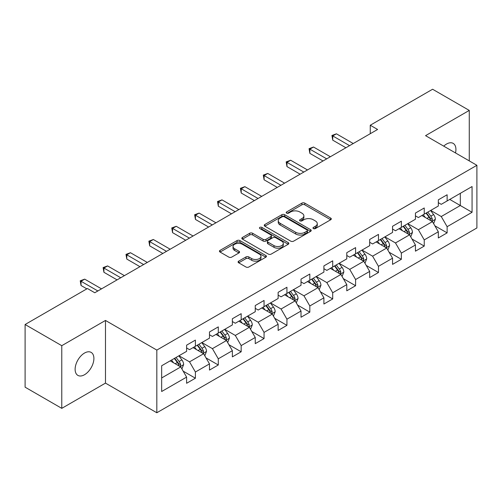 <?xml version="1.0" encoding="UTF-8"?>
<svg xmlns="http://www.w3.org/2000/svg" width="502" height="502" viewBox="0 0 502 502"><rect width="100%" height="100%" fill="white"/><g stroke="black" fill="none" stroke-linecap="round" stroke-linejoin="round"><path stroke-width="0.75" d="M313.386 228.579A1.424 0.822 0 0 0 315.4 228.579L330.699 219.75A2.039 1.173 0 0 0 331.295 218.916A2.039 1.173 0 0 0 330.699 218.088L304.783 203.122A2.039 1.173 0 0 0 301.903 203.122L286.604 211.957A1.424 0.822 0 0 0 286.184 212.541A1.424 0.822 0 0 0 286.604 213.118A1.424 0.822 0 0 0 288.619 213.118L290.595 211.976A6.513 3.765 0 0 1 299.813 211.976L301.972 213.224A6.513 3.765 0 0 1 303.879 215.885A6.513 3.765 0 0 1 301.972 218.546L299.995 219.688A1.424 0.822 0 0 0 299.575 220.271A1.424 0.822 0 0 0 299.995 220.849A1.424 0.822 0 0 0 302.009 220.849L303.986 219.707A6.513 3.765 0 0 1 313.204 219.707L315.363 220.955A6.513 3.765 0 0 1 317.27 223.616A6.513 3.765 0 0 1 315.363 226.276L313.386 227.419A1.424 0.822 0 0 0 312.966 228.002A1.424 0.822 0 0 0 313.386 228.579L313.386 227.419M84.512 374.73A13.278 7.668 120 0 0 93.184 363.034A13.278 7.668 120 0 0 91.144 352.391A13.278 7.668 120 0 0 84.512 353.05A13.278 7.668 120 0 0 75.833 364.753A13.278 7.668 120 0 0 77.873 375.389A13.278 7.668 120 0 0 84.512 374.73M455.496 152.934A13.278 7.668 120 0 0 453.174 143.377A13.278 7.668 120 0 0 446.535 144.036A13.278 7.668 120 0 0 443.737 146.145M238.695 261.147A2.039 1.173 0 0 0 238.092 261.981A2.039 1.173 0 0 0 238.695 262.81L245.961 267.008A2.039 1.173 0 0 0 248.841 267.008L265.834 257.2A2.039 1.173 0 0 0 266.43 256.365A2.039 1.173 0 0 0 265.834 255.537L239.918 240.571A2.039 1.173 0 0 0 237.038 240.571L220.045 250.379A2.039 1.173 0 0 0 219.449 251.213A2.039 1.173 0 0 0 220.045 252.042L228.83 257.118A2.039 1.173 0 0 0 231.711 257.118L238.977 252.92A2.039 1.173 0 0 0 239.573 252.086A2.039 1.173 0 0 0 238.977 251.257L234.622 248.741A5.447 3.144 0 0 1 233.028 246.513A5.447 3.144 0 0 1 236.392 243.608A5.447 3.144 0 0 1 242.328 244.292L259.39 254.144A5.447 3.144 0 0 1 260.984 256.365A5.447 3.144 0 0 1 257.62 259.27A5.447 3.144 0 0 1 251.684 258.593L248.841 256.949A2.039 1.173 0 0 0 245.961 256.949L238.695 261.147L238.695 262.81M105.483 320.445L61.771 345.683L25.1 324.512L25.1 387.18L61.771 408.352L105.483 383.114L156.825 412.757L156.825 350.089L105.483 320.445L105.483 383.114M469.27 160.891L469.27 110.415L425.558 135.653L476.9 165.296L156.825 350.089M469.27 110.415L432.598 89.243L370.256 125.236L370.256 133.701M25.1 324.512L87.442 288.518L94.778 292.754L377.592 129.472L370.256 125.236M290.74 241.155A2.039 1.173 0 0 0 293.62 241.155L310.612 231.347A2.039 1.173 0 0 0 311.209 230.512A2.039 1.173 0 0 0 310.612 229.684L284.697 214.718A2.039 1.173 0 0 0 281.817 214.718L264.824 224.526A2.039 1.173 0 0 0 264.228 225.36A2.039 1.173 0 0 0 264.824 226.189L290.74 241.155M260.425 228.887A1.424 0.822 0 0 1 261.875 229.088L288.198 244.286L271.231 254.081A2.039 1.173 0 0 1 268.35 254.081L242.435 239.115L242.435 237.452A2.039 1.173 0 0 0 241.838 238.287A2.039 1.173 0 0 0 242.435 239.115M242.435 237.452L249.707 233.254A2.039 1.173 0 0 1 252.588 233.254L263.098 239.328A2.039 1.173 0 0 0 265.978 239.328L270.798 236.542A2.039 1.173 0 0 0 271.394 235.708A2.039 1.173 0 0 0 270.798 234.88L259.86 228.561A1.424 0.822 0 0 1 259.44 227.977A1.424 0.822 0 0 1 260.318 227.218A1.424 0.822 0 0 1 261.875 227.4L288.223 242.61A2.039 1.173 0 0 1 288.819 243.439A2.039 1.173 0 0 1 288.223 244.273L288.223 242.61M156.825 412.757L476.9 227.964L476.9 165.296M183.155 371.135L195.403 378.207L195.403 372.02L209.485 363.894L209.485 370.074L218.288 364.992L218.288 358.811L232.37 350.678L232.37 356.866L241.173 351.783L241.173 345.596L255.254 337.469L255.254 343.65L264.058 338.568L264.058 332.387L278.139 324.254L278.139 330.441L286.937 325.359L286.937 319.178L301.018 311.045L301.018 317.226L309.822 312.144L309.822 305.963L323.903 297.837L323.903 304.017L332.707 298.935L332.707 292.754L346.788 284.621L346.788 290.802L355.592 285.726L355.592 279.539L369.673 271.413L369.673 277.593L378.47 272.511L378.47 266.33L392.551 258.197L392.551 264.378L401.355 259.302L401.355 253.115L415.436 244.989L415.436 251.169L424.24 246.087L424.24 239.906L438.321 231.773L438.321 237.961L447.125 232.878L447.125 226.697L472.062 212.296L472.062 186.549L460.321 193.326L460.321 205.519L472.062 212.296M195.403 378.207L186.606 383.283L186.606 377.102L161.669 391.504L161.669 365.757L186.606 351.356L186.606 345.175L195.403 340.092L195.403 346.273L209.485 338.147L209.485 331.96L218.288 326.884L218.288 333.064L232.37 324.932L232.37 318.751L241.173 313.668L241.173 319.856L255.254 311.723L255.254 305.542L264.058 300.46L264.058 306.64L278.139 298.508L278.139 292.327L286.937 287.244L286.937 293.432L301.018 285.299L301.018 279.118L309.822 274.036L309.822 280.216L323.903 272.09L323.903 265.903L332.707 260.827L332.707 267.008L346.788 258.875L346.788 252.694L355.592 247.612L355.592 253.792L369.673 245.666L369.673 239.479L378.47 234.403L378.47 240.583L392.551 232.451L392.551 226.27L401.355 221.187L401.355 227.368L415.436 219.242L415.436 213.061L424.24 207.979L424.24 214.159L438.321 206.027L438.321 199.846L447.125 194.763L447.125 200.951L472.062 186.549M193.057 347.629L203.617 353.728L189.536 361.86L178.976 355.761M186.606 347.968L189.536 349.662L195.403 346.273M189.536 361.86L195.403 372.02M203.617 353.728L209.485 363.894M215.942 334.42L226.502 340.519L212.421 348.645L201.86 342.552M209.485 334.759L212.421 336.453L218.288 333.064M212.421 348.645L218.288 358.811M226.502 340.519L232.37 350.678M238.826 321.205L249.387 327.304L235.306 335.436L224.745 329.337M232.37 321.544L235.306 323.238L241.173 319.856M235.306 335.436L241.173 345.596M249.387 327.304L255.254 337.469M261.705 307.996L272.272 314.095L258.185 322.221L247.624 316.128M255.254 308.335L258.185 310.029L264.058 306.64M258.185 322.221L264.058 332.387M272.272 314.095L278.139 324.254M284.59 294.787L295.151 300.88L281.07 309.012L270.509 302.913M278.139 295.126L281.07 296.82L286.937 293.432M281.07 309.012L286.937 319.178M295.151 300.88L301.018 311.045M307.475 281.572L318.036 287.671L303.955 295.803L293.394 289.704M301.018 281.911L303.955 283.605L309.822 280.216M303.955 295.803L309.822 305.963M318.036 287.671L323.903 297.837M330.36 268.363L340.921 274.462L326.84 282.588L316.279 276.489M323.903 268.702L326.84 270.396L332.707 267.008M326.84 282.588L332.707 292.754M340.921 274.462L346.788 284.621M353.239 255.148L363.806 261.247L349.718 269.379L339.157 263.28M346.788 255.487L349.718 257.181L355.592 253.792M349.718 269.379L355.592 279.539M363.806 261.247L369.673 271.413M376.123 241.939L386.684 248.038L372.603 256.164L362.042 250.071M369.673 242.278L372.603 243.972L378.47 240.583M372.603 256.164L378.47 266.33M386.684 248.038L392.551 258.197M399.008 228.724L409.569 234.823L395.488 242.955L384.927 236.856M392.551 229.063L395.488 230.757L401.355 227.368M395.488 242.955L401.355 253.115M409.569 234.823L415.436 244.989M421.893 215.515L432.454 221.614L418.373 229.74L407.812 223.647M415.436 215.854L418.373 217.548L424.24 214.159M418.373 229.74L424.24 239.906M432.454 221.614L438.321 231.773M449.761 199.426L460.321 205.519L441.252 216.531L430.691 210.432M438.321 202.645L441.252 204.333L447.125 200.951M441.252 216.531L447.125 226.697M61.771 345.683L61.771 408.352M161.669 377.95L180.739 366.943L170.172 360.844M180.739 366.943L186.606 377.102M434.876 225.806L447.125 232.878M411.991 239.015L424.24 246.087M389.106 252.23L401.355 259.302M366.222 265.439L378.47 272.511M343.343 278.654L355.592 285.726M320.458 291.863L332.707 298.935M297.573 305.072L309.822 312.144M274.688 318.287L286.937 325.359M251.809 331.496L264.058 338.568M228.925 344.711L241.173 351.783M206.04 357.92L218.288 364.992M313.951 228.78L315.363 227.971A6.513 3.765 0 0 0 317.27 225.31L317.27 223.616M303.879 215.885L303.879 217.579A6.513 3.765 0 0 1 301.972 220.24L300.56 221.049M330.674 219.763L304.783 204.816A2.039 1.173 0 0 0 301.903 204.816L287.175 213.319M310.587 231.359L284.697 216.412A2.039 1.173 0 0 0 281.817 216.412L264.855 226.207M307.011 231.096A1.424 0.822 0 0 0 307.431 230.512A1.424 0.822 0 0 0 307.011 229.935L284.264 216.795A1.424 0.822 0 0 0 282.249 216.795L280.16 218.006A6.513 3.765 0 0 0 278.252 220.66A6.513 3.765 0 0 0 280.16 223.321L295.709 232.3A6.513 3.765 0 0 0 304.927 232.3L307.011 231.096L307.011 232.79A1.424 0.822 0 0 0 307.431 232.206L307.431 230.512M278.252 220.66L278.252 222.355A6.513 3.765 0 0 0 280.16 225.015L280.16 223.321M307.011 232.79L304.927 233.995A6.513 3.765 0 0 1 295.709 233.995L280.16 225.015M242.46 239.134L249.707 234.949L249.707 233.254M271.394 235.708L271.394 237.402A2.039 1.173 0 0 1 270.798 238.237L265.978 241.016A2.039 1.173 0 0 1 263.098 241.016L252.588 234.949A2.039 1.173 0 0 0 249.707 234.949M274.004 245.622A5.447 3.144 0 0 0 279.94 246.306A5.447 3.144 0 0 0 283.304 243.401A5.447 3.144 0 0 0 281.71 241.173L275.698 237.703A2.039 1.173 0 0 0 272.818 237.703L267.993 240.489A2.039 1.173 0 0 0 267.397 241.324A2.039 1.173 0 0 0 267.993 242.152L274.004 245.622L274.004 247.317A5.447 3.144 0 0 0 279.94 248.001A5.447 3.144 0 0 0 283.304 245.095L283.304 243.401M267.397 241.324L267.397 243.012A2.039 1.173 0 0 0 267.993 243.846L267.993 242.152M274.004 247.317L267.993 243.846M260.984 256.365L260.984 258.059A5.447 3.144 0 0 1 257.62 260.965A5.447 3.144 0 0 1 251.684 260.287L248.841 258.643A2.039 1.173 0 0 0 245.961 258.643L238.72 262.822M233.028 246.513L233.028 248.208A5.447 3.144 0 0 0 234.622 250.435L234.622 248.741M238.952 252.933L234.622 250.435M265.809 257.212L239.918 242.265A2.039 1.173 0 0 0 237.038 242.265L220.071 252.06M433.615 223.622L435.359 219.223A5.497 3.175 -120 0 0 433.602 214.542L430.578 210.501M425.294 217.479L423.242 214.737M431.601 221.118L432.391 219.456A5.497 3.175 -120 0 0 430.816 216.155L427.786 212.108M426.411 212.904L429.768 217.391A2.799 1.619 60 0 1 430.277 218.238L432.391 219.456M426.029 213.124L429.053 217.171A5.497 3.175 60 0 1 430.628 220.472M349.574 145.643L332.751 135.929L336.415 133.814L353.239 143.528M345.909 147.764L332.751 140.165L332.751 135.929L331.941 135.465L336.415 133.814M332.751 140.165L331.941 135.465M410.73 236.831L412.475 232.439A5.497 3.175 -120 0 0 410.718 227.757L407.693 223.71M402.416 230.694L400.358 227.946M408.722 234.334L409.506 232.671A5.497 3.175 -120 0 0 407.931 229.364L404.907 225.323M403.526 226.12L406.884 230.6A2.799 1.619 60 0 1 407.398 231.453L409.506 232.671M403.144 226.339L406.174 230.38A5.497 3.175 60 0 1 407.743 233.687M387.845 250.046L389.59 245.647A5.497 3.175 -120 0 0 387.839 240.966L384.808 236.925M379.531 243.903L377.473 241.161M385.837 247.542L386.622 245.88A5.497 3.175 -120 0 0 385.047 242.573L382.022 238.532M380.642 239.328L384.005 243.815A2.799 1.619 60 0 1 384.513 244.662L386.622 245.88M380.259 239.548L383.29 243.589A5.497 3.175 60 0 1 384.865 246.896M326.689 158.858L309.866 149.144L313.53 147.023L330.36 156.737M323.024 160.973L309.866 153.38L309.866 149.144L309.056 148.68L313.53 147.023M309.866 153.38L309.056 148.68M303.81 172.067L286.981 162.353L290.652 160.238L307.475 169.952M300.14 174.188L286.981 166.589L286.981 162.353L286.178 161.889L290.652 160.238M286.981 166.589L286.178 161.889M364.96 263.255L366.705 258.856A5.497 3.175 -120 0 0 364.954 254.175L361.923 250.134M356.646 257.118L354.588 254.37M362.952 260.758L363.737 259.095A5.497 3.175 -120 0 0 362.168 255.788L359.137 251.747M357.763 252.537L361.12 257.024A2.799 1.619 60 0 1 361.628 257.877L363.737 259.095M357.38 252.763L360.405 256.804A5.497 3.175 60 0 1 361.98 260.111M342.082 276.464L343.826 272.071A5.497 3.175 -120 0 0 342.069 267.39L339.045 263.349M333.761 270.327L331.709 267.585M340.067 273.966L340.858 272.304A5.497 3.175 -120 0 0 339.283 268.997L336.252 264.956M334.878 265.753L338.235 270.233A2.799 1.619 60 0 1 338.743 271.086L340.858 272.304M334.495 265.972L337.52 270.013A5.497 3.175 60 0 1 339.095 273.32M319.197 289.679L320.941 285.28A5.497 3.175 -120 0 0 319.184 280.599L316.16 276.558M310.882 283.542L308.824 280.794M317.189 287.182L317.973 285.519A5.497 3.175 -120 0 0 316.398 282.212L313.373 278.171M311.993 278.961L315.35 283.448A2.799 1.619 60 0 1 315.865 284.295L317.973 285.519M311.61 279.187L314.641 283.228A5.497 3.175 60 0 1 316.21 286.535M280.925 185.282L264.102 175.568L267.767 173.447L284.59 183.161M277.255 187.397L264.102 179.804L264.102 175.568L263.293 175.104L267.767 173.447M264.102 179.804L263.293 175.104M258.041 198.491L241.217 188.777L244.882 186.662L261.705 196.376M254.376 200.612L241.217 193.013L241.217 188.777L240.408 188.313L244.882 186.662M241.217 193.013L240.408 188.313M235.156 211.706L218.332 201.992L221.997 199.871L238.826 209.585M231.491 213.821L218.332 206.222L218.332 201.992L217.523 201.522L221.997 199.871M218.332 206.222L217.523 201.522M296.312 302.888L298.056 298.495A5.497 3.175 -120 0 0 296.305 293.814L293.275 289.773M287.997 296.751L285.939 294.003M294.304 300.391L295.088 298.728A5.497 3.175 -120 0 0 293.513 295.421L290.489 291.38M289.108 292.177L292.471 296.657A2.799 1.619 60 0 1 292.98 297.51L295.088 298.728M288.725 292.396L291.756 296.437A5.497 3.175 60 0 1 293.331 299.744M212.277 224.915L195.447 215.201L199.118 213.086L215.942 222.8M208.606 227.029L195.447 219.437L195.447 215.201L194.644 214.737L199.118 213.086M195.447 219.437L194.644 214.737M273.427 316.103L275.171 311.704A5.497 3.175 -120 0 0 273.421 307.023L270.39 302.982M265.112 309.96L263.054 307.218M271.419 313.606L272.203 311.943A5.497 3.175 -120 0 0 270.634 308.636L267.604 304.595M266.229 305.385L269.587 309.872A2.799 1.619 60 0 1 270.095 310.719L272.203 311.943M265.847 305.605L268.871 309.652A5.497 3.175 60 0 1 270.446 312.953M189.392 238.124L172.569 228.41L176.233 226.295L193.057 236.009M185.721 240.245L172.569 232.646L172.569 228.41L171.759 227.946L176.233 226.295M172.569 232.646L171.759 227.946M250.548 329.312L252.293 324.919A5.497 3.175 -120 0 0 250.536 320.238L247.511 316.197M242.228 323.175L240.176 320.427M248.534 326.815L249.325 325.152A5.497 3.175 -120 0 0 247.75 321.845L244.719 317.804M243.344 318.601L246.702 323.081A2.799 1.619 60 0 1 247.21 323.934L249.325 325.152M242.962 318.82L245.986 322.861A5.497 3.175 60 0 1 247.561 326.168M166.507 251.339L149.684 241.625L153.348 239.504L170.172 249.224M162.843 253.454L149.684 245.861L149.684 241.625L148.874 241.161L153.348 239.504M149.684 245.861L148.874 241.161M227.663 342.527L229.408 338.128A5.497 3.175 -120 0 0 227.651 333.447L224.626 329.406M219.349 336.384L217.291 333.642M225.655 340.023L226.44 338.361A5.497 3.175 -120 0 0 224.865 335.054L221.84 331.013M220.46 331.809L223.817 336.296A2.799 1.619 60 0 1 224.331 337.143L226.44 338.361M220.077 332.029L223.108 336.07A5.497 3.175 60 0 1 224.676 339.377M143.622 264.548L126.799 254.834L130.464 252.719L147.293 262.433M139.958 266.669L126.799 259.07L126.799 254.834L125.989 254.37L130.464 252.719M126.799 259.07L125.989 254.37M204.778 355.736L206.523 351.337A5.497 3.175 -120 0 0 204.772 346.656L201.741 342.615M196.464 349.599L194.406 346.851M202.77 353.239L203.555 351.576A5.497 3.175 -120 0 0 201.98 348.269L198.955 344.228M197.575 345.025L200.938 349.505A2.799 1.619 60 0 1 201.446 350.358L203.555 351.576M197.192 345.244L200.223 349.285A5.497 3.175 60 0 1 201.798 352.592M120.744 277.763L103.914 268.049L107.585 265.928L124.408 275.642M117.073 279.878L103.914 272.285L103.914 268.049L103.111 267.585L107.585 265.928M103.914 272.285L103.111 267.585M181.893 368.945L183.638 364.552A5.497 3.175 -120 0 0 181.887 359.871L178.856 355.83M173.579 362.808L171.521 360.066M179.885 366.447L180.67 364.785A5.497 3.175 -120 0 0 179.101 361.478L176.07 357.437M174.696 358.233L178.053 362.714A2.799 1.619 60 0 1 178.561 363.567L180.67 364.785M174.313 358.453L177.338 362.494A5.497 3.175 60 0 1 178.913 365.801M97.859 290.972L81.035 281.258L84.7 279.143L101.523 288.857M86.859 288.857L81.035 285.494L81.035 281.258L80.226 280.794L84.7 279.143M81.035 285.494L80.226 280.794M315.363 227.971L315.363 226.276M299.995 220.849L299.995 219.688M301.972 220.24L301.972 218.546M286.604 213.118L286.604 211.957M301.903 204.816L301.903 203.122M304.783 204.816L304.783 203.122M330.699 219.75L330.699 218.088M264.824 226.189L264.824 224.526M281.817 216.412L281.817 214.718M284.697 216.412L284.697 214.718M310.612 231.347L310.612 229.684M295.709 233.995L295.709 232.3M304.927 233.995L304.927 232.3M252.588 234.949L252.588 233.254M263.098 241.016L263.098 239.328M265.978 241.016L265.978 239.328M270.798 238.237L270.798 236.542M261.875 229.088L261.875 227.4M245.961 258.643L245.961 256.949M248.841 258.643L248.841 256.949M251.684 260.287L251.684 258.593M238.977 252.92L238.977 251.257M220.045 252.042L220.045 250.379M237.038 242.265L237.038 240.571M239.918 242.265L239.918 240.571M265.834 257.2L265.834 255.537M431.908 221.3L435.322 219.33M430.816 216.155L433.602 214.542M426.907 218.408L429.053 217.171M409.03 234.509L412.437 232.539M407.931 229.364L410.718 227.757M404.022 231.623L406.174 230.38M386.145 247.724L389.552 245.754M385.047 242.573L387.839 240.966M381.137 244.832L383.29 243.589M363.26 260.933L366.673 258.963M362.168 255.788L364.954 254.175M358.259 258.047L360.405 256.804M340.375 274.148L343.788 272.178M339.283 268.997L342.069 267.39M335.374 271.256L337.52 270.013M317.496 287.357L320.903 285.387M316.398 282.212L319.184 280.599M312.489 284.465L314.641 283.228M294.611 300.566L298.019 298.602M293.513 295.421L296.305 293.814M289.604 297.68L291.756 296.437M271.726 313.781L275.14 311.811M270.634 308.636L273.421 307.023M266.719 310.889L268.871 309.652M248.841 326.99L252.255 325.026M247.75 321.845L250.536 320.238M243.84 324.104L245.986 322.861M225.963 340.205L229.37 338.235M224.865 335.054L227.651 333.447M220.955 337.313L223.108 336.07M203.078 353.414L206.485 351.444M201.98 348.269L204.772 346.656M198.07 350.528L200.223 349.285M180.193 366.629L183.607 364.659M179.101 361.478L181.887 359.871M175.185 363.737L177.338 362.494"/></g></svg>
